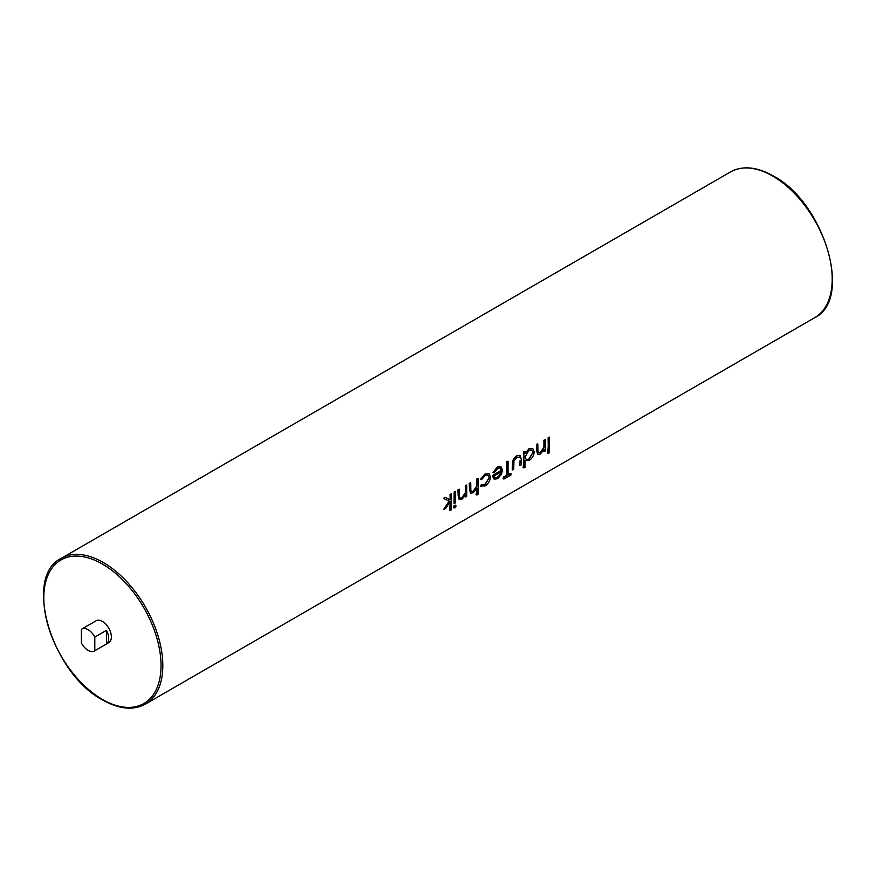 <?xml version="1.0" encoding="UTF-8"?>
<svg xmlns="http://www.w3.org/2000/svg" width="876" height="876" viewBox="0 0 876 876"><rect width="100%" height="100%" fill="white"/><g stroke="black" fill="none" stroke-linecap="round" stroke-linejoin="round"><path stroke-width="1.31" d="M88.093 650.353A12.658 7.304 -120 0 0 94.422 650.977A12.658 7.304 -120 0 0 94.805 650.726L106.445 644.002A12.658 7.304 -120 0 0 106.445 630.337L94.805 637.06A12.658 7.304 -120 0 0 88.093 629.68A12.658 7.304 -120 0 0 81.775 629.056A12.658 7.304 -120 0 0 81.38 629.307L81.38 642.973A12.658 7.304 -120 0 0 88.093 650.353M94.422 650.977L108.744 642.71A12.658 7.304 -120 0 0 110.683 632.571A12.658 7.304 -120 0 0 102.415 621.413A12.658 7.304 -120 0 0 96.086 620.788L81.775 629.056M548.113 437.781A84.162 48.585 60 0 1 547.599 452.991L548.321 453.407L548.113 437.781L549.318 437.091L549.526 452.706L548.321 453.407M543.843 450.034A84.162 48.585 60 0 1 543.733 451.556L544.018 449.673L540.284 454.075L537.722 454.37L536.616 450.45L536.408 444.537A84.162 48.585 60 0 1 536.572 450.417L537.722 454.37M536.616 444.658L537.612 443.847L536.408 444.537M537.82 443.968L537.963 451.786L538.62 452.87L540.503 452.563L543.832 447.636L544.018 440.387L545.222 439.697L543.81 440.267A84.162 48.585 60 0 1 543.974 444.46L543.766 447.592L540.295 452.443L538.543 452.826M525.085 451.315L523.673 451.896A84.162 48.585 60 0 1 523.114 467.466L523.881 467.915L523.881 452.016L525.085 451.315L525.085 453.275L529.093 448.808L524.976 453.22M529.093 448.808L532.728 448.446L528.874 448.676M520.048 460.25A84.162 48.585 60 0 1 519.818 465.364L520.103 460.272M519.238 456.867L519.84 457.699M512.482 464.357A84.162 48.585 60 0 1 512.241 469.733L512.482 464.357C512.263 460.732 513.654 457.852 516.687 455.717L520.103 455.334L521.308 459.418L521.308 464.827L520.103 465.528M510.982 473.379L510.982 474.967L503.919 479.041L503.919 477.453L506.854 475.767L506.854 461.849L508.058 461.159L508.058 475.066L510.982 473.379L508.058 474.453M508.058 461.159L506.635 461.729A84.162 48.585 60 0 1 506.317 475.46L503.393 477.146A84.162 48.585 60 0 1 503.196 478.625L503.919 479.041M497.382 466.853L493.002 472.69L497.382 466.853L500.831 466.415L502.55 469.963L501.411 474.398L497.579 478.723L494.119 479.139L492.52 475.438L493.484 478.69M500.251 467.981L501.291 470.368L492.52 475.438M488.118 475.175L489.246 477.65L484.899 484.428L481.428 484.559L480.387 485.851L481.187 486.541L480.519 485.928L481.953 484.943M489.082 473.719L484.877 474.069L480.42 479.413L485.107 474.201L489.082 473.719L490.494 476.862C490.133 480.825 488.304 483.859 485.008 485.983L480.387 485.851M476.73 488.666A84.162 48.585 60 0 1 476.128 494.59L476.905 495.039L476.905 488.326L473.171 492.816L470.598 493.111L469.503 489.202L470.489 493.046M469.295 483.289A84.162 48.585 60 0 1 469.459 489.169L469.295 483.289L470.708 482.72L470.85 490.538L471.507 491.611L473.379 491.305L471.43 491.567M473.379 491.305L476.719 486.377L476.905 479.139L478.11 478.449L476.686 479.019A84.162 48.585 60 0 1 476.851 483.202L476.654 486.344L473.182 491.195M465.364 495.334A84.162 48.585 60 0 1 465.265 496.856L465.55 494.984L461.816 499.375L459.243 499.67L458.148 495.75L457.929 489.848A84.162 48.585 60 0 1 458.093 495.728L459.243 499.67M458.148 489.969L459.134 489.147L457.929 489.848M459.352 489.279L459.495 497.097L460.141 498.181L462.024 497.864L465.364 492.936L465.55 485.698L466.755 484.997L465.331 485.578A84.162 48.585 60 0 1 465.495 489.761L465.287 492.903L461.827 497.754L460.064 498.126M456.078 506.065L454.972 505.518L456.078 506.065L454.972 507.905L453.845 507.346L454.972 505.518L454.458 505.222L455.432 505.693L454.458 505.222L453.199 506.985L454.162 507.434M454.151 492.038A84.162 48.585 60 0 1 454.075 503.317L454.151 492.038L455.356 491.337L455.564 502.791L454.359 503.481M450.165 501.346A84.162 48.585 60 0 1 449.454 509.985L450.231 510.434L450.231 501.247L445.764 508.441L443.749 509.285L449.169 501.061M445.03 497.294L443.519 498.411L445.03 497.294L450.187 499.736L450.012 494.414A84.162 48.585 60 0 1 450.187 499.736L445.249 497.415M450.231 494.546L451.436 493.845L450.012 494.414M94.805 637.06L94.805 650.726M106.445 630.337L106.445 644.002M548.321 437.901L549.526 437.212M545.222 439.697L545.222 451.02L544.018 451.72M532.728 448.446L534.207 451.753C533.889 455.509 532.17 458.444 529.06 460.557L525.085 460.458L525.085 467.215L523.881 467.915M529.038 459.177L533.002 452.432L531.841 449.935L529.049 450.22L525.085 456.954L526.191 459.484L529.038 459.177L526.235 459.495M533.002 452.432L528.841 459.057M531.798 449.903L532.958 452.399M512.526 464.389C512.351 460.787 513.818 457.94 516.906 455.849L516.687 455.717M516.906 455.849L520.103 455.334M519.293 456.9L519.906 457.732L516.895 457.239L513.927 461.072L513.73 469.207L512.526 469.897M492.564 475.46L501.346 470.401L500.295 468.003L497.765 468.288L494.152 472.755L493.079 472.733M497.612 466.985L500.973 466.503M497.524 477.376L500.043 474.847L501.214 471.857L493.768 476.161L494.732 477.716L497.524 477.376L494.896 477.77M500.043 474.847L497.316 477.256M501.149 471.825L499.911 474.77M481.428 484.559L485.096 484.548L489.29 477.683L488.162 475.197L485.085 475.602L481.526 479.654L480.519 479.468M478.11 478.449L478.11 494.338L476.905 495.039M469.503 483.41L470.708 482.72M466.755 484.997L466.755 496.331L465.55 497.02M454.972 507.905L453.199 506.985M454.359 492.159L455.564 491.458M444.033 509.449L449.213 501.094L443.519 498.411M451.436 493.845L451.436 509.744L450.231 510.434M730.606 171.882C742.695 165.378 756.93 166.747 773.322 175.988C824.086 202.312 853.333 299.428 814.768 317.649A84.162 48.585 -120 0 0 827.667 250.218A84.162 48.585 -120 0 0 772.687 176.054A84.162 48.585 -120 0 0 730.606 171.882L61.232 558.351A84.162 48.585 60 0 1 103.313 562.512A84.162 48.585 60 0 1 158.293 636.677A84.162 48.585 60 0 1 145.394 704.118C133.305 710.622 119.07 709.253 102.678 700.012C51.914 673.688 22.666 576.572 61.232 558.351M102.415 699.431A82.892 47.862 -120 0 0 161.031 665.585A82.892 47.862 -120 0 0 102.415 564.067A82.892 47.862 -120 0 0 43.8 597.903A82.892 47.862 -120 0 0 102.415 699.431M814.768 317.649L145.394 704.118M455.235 505.113L455.783 505.43M453.385 507.554L454.129 507.981"/></g></svg>
